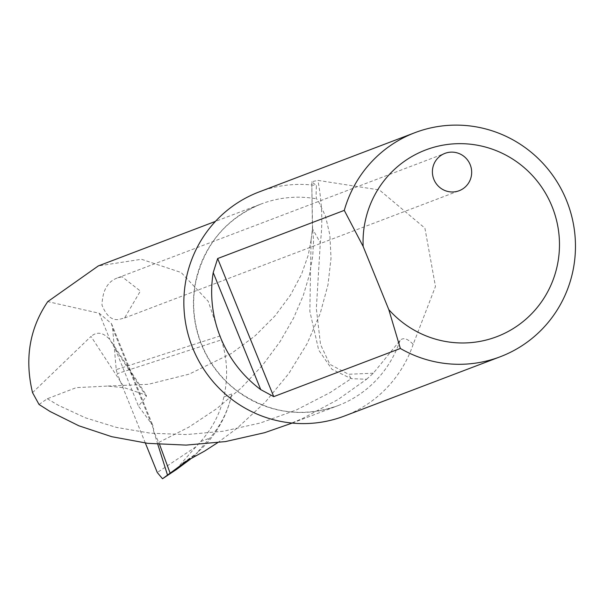 <?xml version="1.0" encoding="UTF-8"?>
<svg xmlns="http://www.w3.org/2000/svg" width="604" height="604" viewBox="0 0 604 604"><rect width="100%" height="100%" fill="white"/><g stroke="black" fill="none" stroke-linecap="round" stroke-linejoin="round"><path stroke-width="0.45" stroke-dasharray="3.02 2.27" d="M366.575 379.252L373.34 373.197L400.067 340.445C403.17 337.221 407.541 338.519 413.181 344.325L435.469 286.455L424.906 228.131L379.403 189.958L317.923 180.385L311.762 181.698L312.57 227.889L311.083 240.135L309.844 311.317L318.701 350.109L331.951 369.286L351.241 378.648L366.575 379.252L338.051 399.523L302.559 418.519L285.549 425.594M217.614 442.709L237.07 428.266L265.367 402.045L288.871 373.423L307.187 343.54L320.18 313.597L327.995 284.786L331.015 258.263L329.882 235.054L325.443 216.021L318.693 201.827L316.579 198.837C316.035 197.395 315.998 192.97 316.466 185.549L312.079 182.076M183.163 462.913A107.897 105.806 69.2 0 0 197.734 452.502L197.002 452.781A107.897 105.806 -110.8 0 0 231.83 393.899A99.064 97.138 -110.8 0 1 209.837 438.081L197.002 452.781M176.723 469.3C176.383 469.006 182.801 461.501 195.968 446.786L200.656 441.577C212.223 428.606 219.962 413.717 223.895 396.911C228.199 377.628 227.361 358.617 221.366 339.886L208.199 301.29L181.147 272.502L141.434 259.267L98.316 265.926M39.034 404.469L47.293 398.761L76.278 387.632L107.867 386.062L124.53 387.791L146.379 395.22L146.349 396.549L138.482 406.167L152.827 425.442L153.695 429.512L153.378 430.32L159.569 444.438M32.541 392.653L91 336.436L124.53 387.791M220.324 335.862L116.217 369.633L112.638 328.395L111.491 323.638L99.245 313.272L47.761 301.615M146.349 396.549L115.19 348.81L110.019 339.81C103.458 332.396 97.116 331.271 91 336.436M115.19 348.81L138.482 406.167M373.34 373.197L348.508 374.261L329.799 364.265L320.535 344.537L316.337 308.538L320.316 242.8C322.876 223.691 322.083 202.884 317.923 180.385M413.181 344.325A119.886 117.561 -110.8 0 1 344.34 416.058M259.093 191.944A119.886 117.561 -110.8 0 1 305.624 184.53A119.886 117.561 -110.8 0 1 316.466 185.549M183.11 462.943L197.734 452.502L193.854 456.586L190.298 459.229M193.854 456.586L187.927 460.474M122.023 276.723L117.297 278.006C107.595 281.509 102.499 290.547 102.001 305.118C106.659 316.624 112.752 321.283 120.287 319.093L124.583 317.983L140.37 291.068L122.023 276.723M145.353 443.049L117.282 373.657L221.366 339.886M116.217 369.633L117.282 373.657M157.795 444.31L153.378 430.32M158.814 442.4L189.067 427.028L216.844 408.576L241.547 387.67L262.725 365.058L280.097 341.57L293.574 318.097L303.276 295.507L309.497 274.639L312.721 256.232L313.559 240.921L312.57 227.889L312.442 228.689L320.316 242.8M47.293 398.761L58.422 405.322L85.625 417.885L116.564 427.428L150.479 433.189L186.462 434.57L223.48 431.203L260.475 422.966L296.375 409.965L330.169 392.547L351.241 378.648L348.508 374.261M400.067 340.445A107.897 105.806 -110.8 0 1 337.878 405.684A107.897 105.806 -110.8 0 1 200.626 342.453A107.897 105.806 -110.8 0 1 261.162 203.986A107.897 105.806 -110.8 0 1 316.579 198.837M223.895 396.911L231.83 393.899M99.245 313.272L110.019 339.81M112.638 328.395L153.695 429.512M200.656 441.577L209.837 438.081M195.968 446.786L157.274 472.517M292.177 423.072L337.878 405.684C301.985 418.149 268.297 413.128 236.821 390.607C220.196 377.802 208.123 361.517 200.611 341.751C193.65 322.823 191.921 303.495 195.409 283.767C203.646 245.367 225.564 218.776 261.162 203.986L215.462 221.374M107.867 386.062L148.38 384.303L189.241 374.118L231.589 353.355L255.175 335.771L274.979 315.945L290.501 295.024L301.547 274.269L308.274 255.047L311.09 240.135M111.491 323.638L152.827 425.442M311.09 240.03L312.442 228.689L311.755 181.698M124.575 317.983L459.138 190.728M117.727 277.832L444.937 153.378M111.838 342.309L146.379 395.22"/><path stroke-width="0.91" d="M292.177 423.072L264.643 432.683L225.428 441.592L186.085 445.103L147.806 443.344L111.717 436.692L78.852 425.79L50.064 411.483L39.034 404.469L32.541 392.653C24.447 358.844 29.521 328.501 47.761 301.615L98.316 265.926L215.462 221.374M187.927 460.474L182.582 464.008L183.163 462.913L204.613 451.075L217.614 442.709M344.28 210.381A119.886 117.561 -110.8 0 1 414.986 132.653A119.886 117.561 -110.8 0 1 461.516 125.239A119.886 117.561 -110.8 0 1 573.8 226.19A119.886 117.561 -110.8 0 1 500.233 356.76A119.886 117.561 -110.8 0 1 400.354 348.47L273.733 396.632L260.732 389.618A119.886 117.561 -110.8 0 1 213.212 272.585L217.659 258.542L344.28 210.381L363.147 246.455L388.795 309.618A99.909 97.969 69.2 0 0 545.586 295.53A99.909 97.969 69.2 0 0 485.276 146.998A99.909 97.969 69.2 0 0 363.147 246.455M500.233 356.76L344.34 416.058A119.886 117.561 -110.8 0 1 191.83 345.798A119.886 117.561 -110.8 0 1 259.093 191.944L414.986 132.653M145.353 443.049L157.274 472.517L162.506 478.761L182.582 464.008M190.298 459.229L176.61 469.384M444.521 153.537A19.985 19.592 69.2 0 0 433.808 179.229A19.985 19.592 69.2 0 0 459.138 190.728A19.985 19.592 69.2 0 0 470.35 165.088A19.985 19.592 69.2 0 0 444.937 153.378A19.985 19.592 69.2 0 0 444.521 153.537M400.354 348.47L388.795 309.618M167.459 474.918L157.795 444.31M159.569 444.438L170.132 473.151M162.552 478.73L176.723 469.3M213.212 272.585L260.732 389.618M217.659 258.542L273.733 396.632M162.506 478.761L176.662 469.346"/></g></svg>
